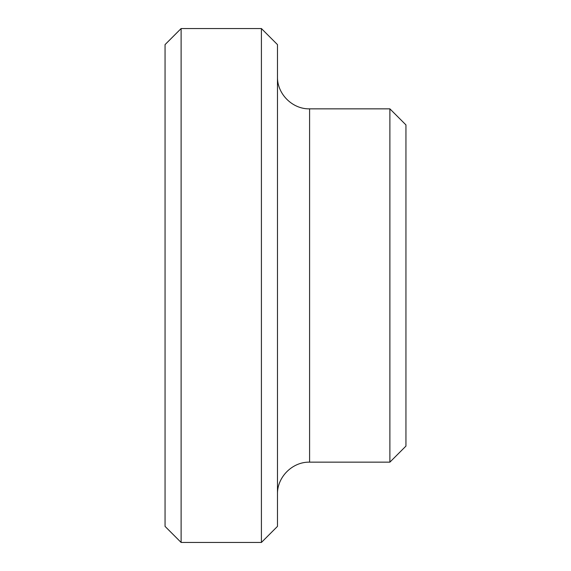 <?xml version="1.0" encoding="UTF-8"?>
<svg xmlns="http://www.w3.org/2000/svg" width="571" height="571" viewBox="0 0 571 571"><rect width="100%" height="100%" fill="white"/><g stroke="black" fill="none" stroke-linecap="round" stroke-linejoin="round"><path stroke-width="0.86" d="M181.114 542.45L181.114 28.55L261.411 28.55L261.411 542.45L181.114 542.45L165.055 526.391L165.055 44.609L181.114 28.55M261.411 542.45L277.47 526.391L277.47 44.609L261.411 28.55M389.886 108.847L405.945 124.906L405.945 446.094L389.886 462.153L389.886 108.847L309.589 108.847C292.431 109.289 277.028 93.894 277.47 76.728M389.886 462.153L309.589 462.153L309.589 108.847M309.589 462.153C292.431 461.711 277.028 477.106 277.47 494.272"/></g></svg>

